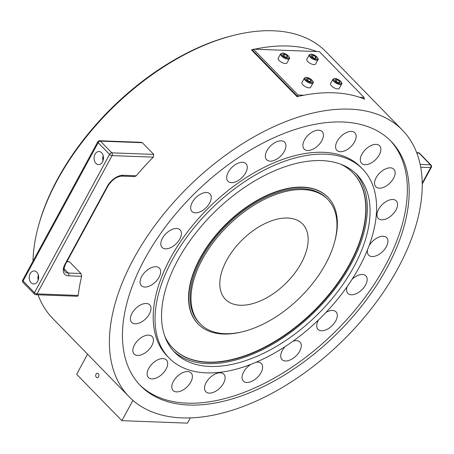 <?xml version="1.0" encoding="UTF-8"?>
<svg xmlns="http://www.w3.org/2000/svg" width="454" height="454" viewBox="0 0 454 454"><rect width="100%" height="100%" fill="white"/><g stroke="black" fill="none" stroke-linecap="round" stroke-linejoin="round"><path stroke-width="0.68" d="M313.039 82.906L310.649 87.304A4.966 1.947 -151.5 0 1 309.134 87.855A4.966 1.947 -151.5 0 1 303.981 85.772A4.966 1.947 -151.5 0 1 301.927 82.566L304.316 78.167A4.966 1.947 28.5 0 0 305.241 80.409A4.966 1.947 28.5 0 0 309.741 83.11A4.966 1.947 28.5 0 0 313.039 82.906C313.788 82.895 313.305 81.834 311.586 79.728C309.446 78.162 307.647 77.373 306.2 77.373L304.316 78.167M317.942 59.661L315.553 64.059A4.966 1.947 -151.5 0 1 314.032 64.61A4.966 1.947 -151.5 0 1 308.879 62.527A4.966 1.947 -151.5 0 1 306.825 59.321L309.214 54.923A4.966 1.947 28.5 0 0 310.144 57.164A4.966 1.947 28.5 0 0 314.645 59.86A4.966 1.947 28.5 0 0 317.942 59.661C318.691 59.65 318.203 58.589 316.489 56.483C314.344 54.917 312.551 54.128 311.098 54.128L309.214 54.923M96.044 374.153A2.213 1.595 92.1 0 1 97.394 373.245A2.213 1.595 92.1 0 1 98.904 375.515A2.213 1.595 92.1 0 1 97.23 377.66A2.213 1.595 92.1 0 1 95.862 376.428A2.213 1.595 92.1 0 1 96.044 374.153M36.808 272.179A6.521 4.705 92.1 0 1 38.369 279.556A6.521 4.705 92.1 0 1 33.704 283.971A6.521 4.705 92.1 0 1 29.243 277.281A6.521 4.705 92.1 0 1 34.192 270.936A6.521 4.705 92.1 0 1 36.808 272.179M101.639 152.782A6.521 4.705 92.1 0 1 103.194 160.154A6.521 4.705 92.1 0 1 98.529 164.575A6.521 4.705 92.1 0 1 94.069 157.879A6.521 4.705 92.1 0 1 99.017 151.54A6.521 4.705 92.1 0 1 101.639 152.782M129.14 396.807A190.913 108.954 -44.3 0 1 114.312 306.512A190.913 108.954 -44.3 0 1 245.801 141.671A190.913 108.954 -44.3 0 1 402.488 130.219A190.913 108.954 -44.3 0 1 417.322 220.519A190.913 108.954 -44.3 0 1 285.827 385.355A190.913 108.954 -44.3 0 1 129.14 396.807L52.704 318.436A190.913 108.954 -44.3 0 1 38.062 294.799M32.989 261.135A190.913 108.954 -44.3 0 1 38.238 226.767A190.913 108.954 -44.3 0 1 234.775 35.089A190.913 108.954 -44.3 0 1 326.051 51.841L402.488 130.219M234.775 35.089L233.225 35.469A189.006 107.865 135.7 0 0 38.658 225.229L38.238 226.767M67.039 261.373L69.541 261.816L80.943 273.507L81.675 276.299A190.913 108.954 135.7 0 0 78.219 295.435L77.577 296.275L35.775 294.714A1.986 1.436 -87.9 0 0 36.99 293.891A1.986 0.777 -151.5 0 1 34.476 292.671L23.075 280.981A1.986 0.777 -151.5 0 1 22.7 280.084L97.78 141.801A1.986 0.777 28.5 0 0 98.155 142.698L109.556 154.388A1.986 0.777 28.5 0 0 112.07 155.608A1.986 1.436 -87.9 0 0 111.803 152.833L100.402 141.143A1.986 1.436 -87.9 0 0 99.602 140.763L99.602 140.763A1.986 1.986 0 0 0 97.78 141.801M363.705 98.195L364.687 99.199A190.913 108.954 135.7 0 0 297.058 96.662L251.448 49.9A190.913 108.954 -44.3 0 1 253.19 49.509M254.558 49.208A190.913 108.954 -44.3 0 1 316.835 51.54M369.062 245.858A12.57 7.173 -44.3 0 1 383.159 236.233A12.57 7.173 -44.3 0 1 386.638 237.618A12.57 7.173 -44.3 0 1 382.648 251.527A12.57 7.173 -44.3 0 1 368.642 255.171A12.57 7.173 -44.3 0 1 367.53 249.791M352.117 279.255A12.57 7.173 -44.3 0 1 364.812 275.062A12.57 7.173 -44.3 0 1 365.879 275.85A12.57 7.173 -44.3 0 1 361.889 289.76A12.57 7.173 -44.3 0 1 347.883 293.403A12.57 7.173 -44.3 0 1 347.151 286.639M325.932 312.454A12.57 7.173 -44.3 0 1 336.028 311.836A12.57 7.173 -44.3 0 1 336.601 312.579A12.57 7.173 -44.3 0 1 331.437 326.307A12.57 7.173 -44.3 0 1 318.033 329.388A12.57 7.173 -44.3 0 1 318.572 319.854M292.87 341.277A12.57 7.173 -44.3 0 1 300.003 342.049A12.57 7.173 -44.3 0 1 301.286 345.114A12.57 7.173 -44.3 0 1 293.903 357.769A12.57 7.173 -44.3 0 1 282.008 359.596A12.57 7.173 -44.3 0 1 285.157 346.55M255.937 362.298A12.57 7.173 -44.3 0 1 261.339 363.529A12.57 7.173 -44.3 0 1 262.316 369.477A12.57 7.173 -44.3 0 1 253.655 380.327A12.57 7.173 -44.3 0 1 243.344 381.082A12.57 7.173 -44.3 0 1 250.971 364.312M223.51 383.278A12.57 7.173 -44.3 0 1 205.815 391.728A12.57 7.173 -44.3 0 1 209.805 377.819A12.57 7.173 -44.3 0 1 223.811 374.181A12.57 7.173 -44.3 0 1 223.51 383.278M188.665 385.179A12.57 7.173 -44.3 0 1 173.105 390.502A12.57 7.173 -44.3 0 1 177.094 376.593A12.57 7.173 -44.3 0 1 191.1 372.955A12.57 7.173 -44.3 0 1 188.665 385.179M161.198 374.987A12.57 7.173 -44.3 0 1 148.407 377.524A12.57 7.173 -44.3 0 1 152.396 363.614A12.57 7.173 -44.3 0 1 166.402 359.977A12.57 7.173 -44.3 0 1 161.198 374.987M143.787 353.7A12.57 7.173 -44.3 0 1 134.146 354.063A12.57 7.173 -44.3 0 1 138.135 340.148A12.57 7.173 -44.3 0 1 152.141 336.51A12.57 7.173 -44.3 0 1 143.787 353.7M138.147 323.401A12.57 7.173 -44.3 0 1 131.711 322.408A12.57 7.173 -44.3 0 1 135.701 308.499A12.57 7.173 -44.3 0 1 149.707 304.861A12.57 7.173 -44.3 0 1 148.861 314.889A12.57 7.173 -44.3 0 1 138.147 323.401M144.826 287.053A12.57 7.173 -44.3 0 1 141.347 285.668A12.57 7.173 -44.3 0 1 145.337 271.759A12.57 7.173 -44.3 0 1 159.343 268.115A12.57 7.173 -44.3 0 1 157.413 279.709A12.57 7.173 -44.3 0 1 144.826 287.053M163.168 248.224A12.57 7.173 -44.3 0 1 162.106 247.436A12.57 7.173 -44.3 0 1 166.096 233.526A12.57 7.173 -44.3 0 1 180.102 229.883A12.57 7.173 -44.3 0 1 176.912 242.969A12.57 7.173 -44.3 0 1 163.168 248.224M191.378 210.707A12.57 7.173 -44.3 0 1 196.548 196.979A12.57 7.173 -44.3 0 1 209.952 193.898A12.57 7.173 -44.3 0 1 205.963 207.813A12.57 7.173 -44.3 0 1 191.957 211.451A12.57 7.173 -44.3 0 1 191.378 210.707M226.699 178.172A12.57 7.173 -44.3 0 1 234.077 165.517A12.57 7.173 -44.3 0 1 245.977 163.69A12.57 7.173 -44.3 0 1 241.988 177.599A12.57 7.173 -44.3 0 1 227.982 181.237A12.57 7.173 -44.3 0 1 226.699 178.172M265.669 153.81A12.57 7.173 -44.3 0 1 274.324 142.959A12.57 7.173 -44.3 0 1 284.641 142.204A12.57 7.173 -44.3 0 1 280.651 156.119A12.57 7.173 -44.3 0 1 266.646 159.757A12.57 7.173 -44.3 0 1 265.669 153.81M304.475 140.008A12.57 7.173 -44.3 0 1 322.17 131.558A12.57 7.173 -44.3 0 1 318.18 145.467A12.57 7.173 -44.3 0 1 304.174 149.105A12.57 7.173 -44.3 0 1 304.475 140.008M339.32 138.107A12.57 7.173 -44.3 0 1 354.88 132.784A12.57 7.173 -44.3 0 1 350.891 146.693A12.57 7.173 -44.3 0 1 336.885 150.331A12.57 7.173 -44.3 0 1 339.32 138.107M366.787 148.299A12.57 7.173 -44.3 0 1 379.578 145.762A12.57 7.173 -44.3 0 1 375.589 159.672A12.57 7.173 -44.3 0 1 361.583 163.309A12.57 7.173 -44.3 0 1 366.787 148.299M384.192 169.586A12.57 7.173 -44.3 0 1 393.839 169.223A12.57 7.173 -44.3 0 1 389.85 183.138A12.57 7.173 -44.3 0 1 375.844 186.776A12.57 7.173 -44.3 0 1 384.192 169.586M389.833 199.885A12.57 7.173 -44.3 0 1 396.274 200.878A12.57 7.173 -44.3 0 1 392.284 214.787A12.57 7.173 -44.3 0 1 378.278 218.425A12.57 7.173 -44.3 0 1 379.118 208.397A12.57 7.173 -44.3 0 1 389.833 199.885M274.982 219.736A53.935 30.781 -44.3 0 1 302.602 223.987A53.935 30.781 -44.3 0 1 298.976 267.026A53.935 30.781 -44.3 0 1 253.003 303.55A53.935 30.781 -44.3 0 1 225.383 299.299A53.935 30.781 -44.3 0 1 229.003 256.26A53.935 30.781 -44.3 0 1 274.982 219.736M193.291 281.707A89.092 50.848 -44.3 0 1 254.654 204.782A89.092 50.848 -44.3 0 1 327.771 199.437A89.092 50.848 -44.3 0 1 299.492 298.045A89.092 50.848 -44.3 0 1 200.208 323.85A89.092 50.848 -44.3 0 1 193.291 281.707M200.208 323.85L199.3 322.913A89.092 50.848 -44.3 0 1 192.377 280.771A89.092 50.848 -44.3 0 1 253.741 203.846A89.092 50.848 -44.3 0 1 326.863 198.5L327.771 199.437M242.164 331.823A90.681 51.756 -44.3 0 1 198.16 324.025A90.681 51.756 -44.3 0 1 191.117 281.134A90.681 51.756 -44.3 0 1 253.576 202.83A90.681 51.756 -44.3 0 1 327.998 197.394A90.681 51.756 -44.3 0 1 334.694 241.579M326.818 196.185A90.681 51.756 -44.3 0 1 326.903 196.27L327.998 197.394M198.16 324.025L197.064 322.902A90.681 51.756 -44.3 0 1 196.979 322.811M340.823 164.263A125.684 71.732 -44.3 0 1 353.059 172.957A125.684 71.732 -44.3 0 1 313.164 312.057A125.684 71.732 -44.3 0 1 173.105 348.462A125.684 71.732 -44.3 0 1 164.723 336.011M352.503 172.401A125.684 71.732 -44.3 0 1 353.099 173.048M173.195 348.507A125.684 71.732 -44.3 0 1 172.56 347.895M164.813 292.177A127.273 72.64 -44.3 0 1 252.475 182.287A127.273 72.64 -44.3 0 1 356.929 174.648A127.273 72.64 -44.3 0 1 316.534 315.513A127.273 72.64 -44.3 0 1 174.699 352.378A127.273 72.64 -44.3 0 1 164.813 292.177M355.527 173.28A127.273 72.64 -44.3 0 1 313.793 312.71A127.273 72.64 -44.3 0 1 173.366 350.942M158.497 293.971A135.23 77.18 -44.3 0 1 251.641 177.208A135.23 77.18 -44.3 0 1 362.627 169.098A135.23 77.18 -44.3 0 1 319.701 318.765A135.23 77.18 -44.3 0 1 169.007 357.934A135.23 77.18 -44.3 0 1 158.497 293.971M169.007 357.934L167.18 356.061A135.23 77.18 -44.3 0 1 156.675 292.098A135.23 77.18 -44.3 0 1 249.814 175.34A135.23 77.18 -44.3 0 1 360.799 167.225L362.627 169.098M126.938 302.926A175.006 99.874 -44.3 0 1 247.47 151.823A175.006 99.874 -44.3 0 1 391.098 141.325A175.006 99.874 -44.3 0 1 335.551 335.012A175.006 99.874 -44.3 0 1 140.53 385.701A175.006 99.874 -44.3 0 1 126.938 302.926M390.179 140.4A175.006 99.874 -44.3 0 1 333.724 333.145A175.006 99.874 -44.3 0 1 139.628 384.754M332.93 79.24L330.54 83.638A4.966 1.947 28.5 0 0 331.471 85.88A4.966 1.947 28.5 0 0 337.748 88.927A4.966 1.947 28.5 0 0 339.269 88.377L341.652 83.979A4.966 1.947 28.5 0 1 338.361 84.177A4.966 1.947 28.5 0 1 333.86 81.482A4.966 1.947 28.5 0 1 332.93 79.24L334.814 78.44C336.266 78.446 338.06 79.234 340.205 80.801C341.919 82.906 342.407 83.967 341.652 83.979M279.142 60.49A4.966 1.947 -151.5 0 1 278.211 58.254L280.6 53.85A4.966 1.947 28.5 0 0 281.525 56.092A4.966 1.947 28.5 0 0 286.026 58.793A4.966 1.947 28.5 0 0 289.323 58.589L286.934 62.987A4.966 1.947 -151.5 0 1 285.418 63.537A4.966 1.947 -151.5 0 1 279.142 60.49M349.886 170.029A125.65 71.709 -44.3 0 1 352.815 172.753A125.65 71.709 -44.3 0 1 312.931 311.819A125.65 71.709 -44.3 0 1 172.906 348.212A125.65 71.709 -44.3 0 1 170.256 345.216M351.907 171.822A125.65 71.709 -44.3 0 1 351.941 171.856L352.815 172.753M172.906 348.212L172.032 347.316A125.65 71.709 -44.3 0 1 171.998 347.282M200.242 325.961A90.715 51.773 -44.3 0 1 197.916 323.821A90.715 51.773 -44.3 0 1 190.873 280.913A90.715 51.773 -44.3 0 1 253.349 202.586A90.715 51.773 -44.3 0 1 327.805 197.144A90.715 51.773 -44.3 0 1 329.888 199.522M197.484 323.367A90.715 51.773 135.7 0 0 198.023 323.884M327.862 197.252A90.715 51.773 135.7 0 0 327.362 196.701M287.212 55.808L287.643 57.227L285.657 57.153L283.245 55.66L282.814 54.236L284.794 54.31L287.212 55.808L286.463 57.181M284.794 54.31L283.858 56.041M359.625 97.298L364.102 97.462L319.412 51.637L253.372 49.163L298.068 94.994L303.942 95.209M364.102 97.462L363.438 98.688M253.372 49.163L252.702 50.4L297.398 96.225L298.068 94.994M298.755 96.276L297.398 96.225M252.94 49.957L251.448 49.9M339.541 81.192L339.972 82.617L337.986 82.543L335.574 81.045L335.143 79.626L337.129 79.7L339.541 81.192L338.792 82.571M337.129 79.7L336.187 81.425M136.251 175.783L123.113 175.289A1.986 1.436 -87.9 0 1 121.899 176.112L134.656 176.589L136.251 175.783A190.913 108.954 -44.3 0 1 153.299 157.152L153.73 154.405L142.329 142.715L141.41 142.329L99.602 140.763M87.565 354.177L76.647 374.289L121.888 420.676L187.479 423.134L190.328 417.884M132.914 400.366L121.888 420.676M416.823 153.021L419.025 153.1A1.986 1.135 -44.3 0 1 419.575 153.321A1.986 1.986 0 0 0 418.225 152.72L418.225 152.72A1.986 1.436 92.1 0 1 419.025 153.1L430.426 164.791A1.986 1.436 92.1 0 1 430.693 167.566A1.986 0.777 28.5 0 0 431.3 167.35A1.986 1.986 0 0 0 430.977 165.012A1.986 1.135 135.7 0 0 430.426 164.791L420.154 164.405M313.413 55.382L315.825 56.881L316.256 58.299L314.276 58.225L311.858 56.727L311.427 55.309L313.413 55.382L312.471 57.108M315.825 56.881L315.076 58.254M308.51 78.627L310.928 80.125L311.359 81.544L309.373 81.47L306.961 79.972L306.529 78.553L308.51 78.627L307.574 80.352M310.928 80.125L310.178 81.499M306.444 77.486A4.358 1.708 28.5 0 0 307.579 81.232A4.358 1.708 28.5 0 0 312.806 81.425A4.358 1.708 28.5 0 0 306.444 77.486M311.342 54.242A4.358 1.708 28.5 0 0 312.483 57.987A4.358 1.708 28.5 0 0 317.704 58.18A4.358 1.708 28.5 0 0 311.342 54.242M38.414 275.226A5.17 3.728 -87.9 0 0 38.238 279.993M103.24 155.83A5.17 3.728 -87.9 0 0 103.064 160.597M335.058 78.559A4.358 1.708 28.5 0 0 336.198 82.305A4.358 1.708 28.5 0 0 341.419 82.497A4.358 1.708 28.5 0 0 335.058 78.559M282.728 53.169A4.358 1.708 28.5 0 0 283.863 56.915A4.358 1.708 28.5 0 0 289.09 57.113A4.358 1.708 28.5 0 0 282.728 53.169M66.852 261.714L69.541 261.816M80.943 273.507L68.27 273.03L64.105 268.757M68.27 273.03A11.935 6.81 -44.3 0 1 64.967 271.713C64.4 269.778 62.765 270.976 65.626 263.973A1.986 0.777 28.5 0 1 65.018 264.188A13.921 7.945 135.7 0 0 68.537 275.805A1.986 1.436 -87.9 0 0 68.27 273.03M68.537 275.805L81.675 276.299M123.113 175.289A13.921 7.945 135.7 0 0 107.371 186.185L65.018 264.188M121.899 176.112C116.644 176.481 112.002 179.767 107.978 185.964A1.986 0.777 -151.5 0 1 107.371 186.185M153.73 154.405L111.803 152.833A1.986 1.135 135.7 0 0 111.338 152.896A1.986 1.135 135.7 0 0 109.556 154.388L34.476 292.671A1.986 1.135 135.7 0 0 34.425 294.113L23.023 282.422A1.986 1.135 -44.3 0 1 23.075 280.981L98.155 142.698A1.986 1.135 -44.3 0 1 99.937 141.205A1.986 1.135 -44.3 0 1 100.402 141.143L142.329 142.715M78.219 295.435L36.99 293.891L112.07 155.608L153.299 157.152M420.705 167.191L430.693 167.566L422.22 183.172M38.085 280.419L38.295 274.789M102.916 161.022L103.12 155.393M280.6 53.85L282.484 53.056C283.932 53.061 285.731 53.844 287.87 55.411C289.59 57.516 290.072 58.577 289.323 58.589M107.978 185.964L65.626 263.973M22.7 280.084A1.986 1.986 0 0 0 23.023 282.422M34.425 294.113A1.986 1.986 0 0 0 35.775 294.714M418.225 152.72L416.687 152.663M430.977 165.012L419.575 153.321M422.231 184.052L431.3 167.35"/></g></svg>
